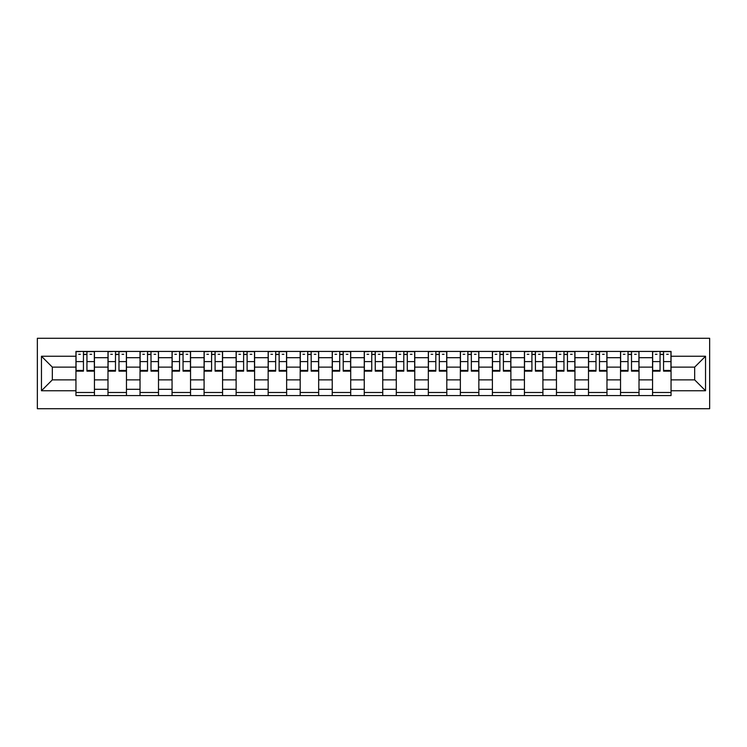 <?xml version="1.0" encoding="UTF-8"?>
<svg xmlns="http://www.w3.org/2000/svg" width="747" height="747" viewBox="0 0 747 747"><rect width="100%" height="100%" fill="white"/><g stroke="black" fill="none" stroke-linecap="round" stroke-linejoin="round"><path stroke-width="1.12" d="M37.35 408.721L709.65 408.721L709.65 338.279L37.35 338.279L37.35 408.721M107.988 395.574L107.988 357.692L94.439 357.692L94.439 395.574M94.439 357.692L94.439 351.426M107.988 357.692L107.988 351.426M126.467 351.426L126.467 395.574M140.025 395.574L140.025 351.426M158.504 351.426L158.504 395.574M172.053 395.574L172.053 351.426M190.541 351.426L190.541 395.574M204.09 395.574L204.09 351.426M222.569 351.426L222.569 395.574M236.127 395.574L236.127 351.426M254.606 351.426L254.606 395.574M268.154 395.574L268.154 351.426M286.643 351.426L286.643 395.574M300.191 395.574L300.191 351.426M318.67 351.426L318.67 395.574M332.228 395.574L332.228 351.426M350.707 351.426L350.707 395.574M364.256 395.574L364.256 351.426M382.744 351.426L382.744 395.574M396.293 395.574L396.293 351.426M414.772 351.426L414.772 395.574M428.33 395.574L428.33 351.426M446.809 351.426L446.809 395.574M460.357 395.574L460.357 351.426M478.846 351.426L478.846 395.574M492.394 395.574L492.394 351.426M510.873 351.426L510.873 395.574M524.431 395.574L524.431 351.426M542.91 351.426L542.91 395.574M556.459 395.574L556.459 351.426M574.947 351.426L574.947 395.574M588.496 395.574L588.496 351.426M606.975 351.426L606.975 395.574M620.533 395.574L620.533 351.426M639.012 351.426L639.012 395.574M652.561 395.574L652.561 351.426M652.561 379.868L639.012 379.868M620.533 379.868L606.975 379.868M588.496 379.868L574.947 379.868M556.459 379.868L542.91 379.868M524.431 379.868L510.873 379.868M492.394 379.868L478.846 379.868M460.357 379.868L446.809 379.868M428.33 379.868L414.772 379.868M396.293 379.868L382.744 379.868M364.256 379.868L350.707 379.868M332.228 379.868L318.67 379.868M300.191 379.868L286.643 379.868M268.154 379.868L254.606 379.868M236.127 379.868L222.569 379.868M204.09 379.868L190.541 379.868M172.053 379.868L158.504 379.868M140.025 379.868L126.467 379.868M107.988 379.868L94.439 379.868M652.561 367.132L639.012 367.132M620.533 367.132L606.975 367.132M588.496 367.132L574.947 367.132M556.459 367.132L542.91 367.132M524.431 367.132L510.873 367.132M492.394 367.132L478.846 367.132M460.357 367.132L446.809 367.132M428.33 367.132L414.772 367.132M396.293 367.132L382.744 367.132M364.256 367.132L350.707 367.132M332.228 367.132L318.67 367.132M300.191 367.132L286.643 367.132M268.154 367.132L254.606 367.132M236.127 367.132L222.569 367.132M204.09 367.132L190.541 367.132M172.053 367.132L158.504 367.132M140.025 367.132L126.467 367.132M107.988 367.132L94.439 367.132M52.337 379.868L75.951 379.868L75.951 367.132L52.337 367.132L52.337 379.868L41.459 390.746L41.459 356.254L75.951 356.254L75.951 367.132M671.049 367.132L671.049 379.868L694.663 379.868L694.663 367.132L671.049 367.132L671.049 351.426L75.951 351.426L75.951 356.254M671.049 356.254L705.542 356.254L705.542 390.746L671.049 390.746L671.049 379.868M75.951 379.868L75.951 395.574L671.049 395.574L671.049 390.746M75.951 390.746L41.459 390.746M94.439 392.492L75.951 392.492M83.449 354.508L86.941 354.508M126.467 392.492L107.988 392.492M115.486 354.508L118.978 354.508M158.504 392.492L140.025 392.492M147.514 354.508L151.006 354.508M190.541 392.492L172.053 392.492M179.551 354.508L183.043 354.508M222.569 392.492L204.09 392.492M211.588 354.508L215.08 354.508M254.606 392.492L236.127 392.492M243.615 354.508L247.108 354.508M286.643 392.492L268.154 392.492M275.652 354.508L279.145 354.508M318.67 392.492L300.191 392.492M307.689 354.508L311.182 354.508M350.707 392.492L332.228 392.492M339.717 354.508L343.209 354.508M382.744 392.492L364.256 392.492M371.754 354.508L375.246 354.508M414.772 392.492L396.293 392.492M403.791 354.508L407.283 354.508M446.809 392.492L428.33 392.492M435.818 354.508L439.311 354.508M478.846 392.492L460.357 392.492M467.855 354.508L471.348 354.508M510.873 392.492L492.394 392.492M499.892 354.508L503.385 354.508M542.91 392.492L524.431 392.492M531.92 354.508L535.412 354.508M574.947 392.492L556.459 392.492M563.957 354.508L567.449 354.508M606.975 392.492L588.496 392.492M595.994 354.508L599.486 354.508M639.012 392.492L620.533 392.492M628.022 354.508L631.514 354.508M671.049 392.492L652.561 392.492M660.059 354.508L663.551 354.508M41.459 356.254L52.337 367.132M694.663 379.868L705.542 390.746M694.663 367.132L705.542 356.254M86.941 371.138L86.941 351.632L94.337 351.632L94.337 371.138L86.941 371.138M83.449 354.302L86.941 354.302M78.724 354.302L80.368 354.302M90.023 354.302L91.666 354.302M80.368 351.632L76.054 351.632L76.054 371.138L83.449 371.138L83.449 351.632L90.023 351.632M118.978 371.138L118.978 351.632L126.364 351.632L126.364 371.138L118.978 371.138M115.486 354.302L118.978 354.302M110.761 354.302L112.405 354.302M122.05 354.302L123.694 354.302M112.405 351.632L108.091 351.632L108.091 371.138L115.486 371.138L115.486 351.632L122.05 351.632M151.006 371.138L151.006 351.632L158.401 351.632L158.401 371.138L151.006 371.138M147.514 354.302L151.006 354.302M142.798 354.302L144.442 354.302M154.087 354.302L155.731 354.302M144.442 351.632L140.128 351.632L140.128 371.138L147.514 371.138L147.514 351.632L154.087 351.632M183.043 371.138L183.043 351.632L190.438 351.632L190.438 371.138L183.043 371.138M179.551 354.302L183.043 354.302M174.826 354.302L176.469 354.302M186.124 354.302L187.768 354.302M176.469 351.632L172.155 351.632L172.155 371.138L179.551 371.138L179.551 351.632L186.124 351.632M215.08 371.138L215.08 351.632L222.466 351.632L222.466 371.138L215.08 371.138M211.588 354.302L215.08 354.302M206.863 354.302L208.506 354.302M218.152 354.302L219.795 354.302M208.506 351.632L204.192 351.632L204.192 371.138L211.588 371.138L211.588 351.632L218.152 351.632M247.108 371.138L247.108 351.632L254.503 351.632L254.503 371.138L247.108 371.138M243.615 354.302L247.108 354.302M238.9 354.302L240.543 354.302M250.189 354.302L251.832 354.302M240.543 351.632L236.229 351.632L236.229 371.138L243.615 371.138L243.615 351.632L250.189 351.632M279.145 371.138L279.145 351.632L286.54 351.632L286.54 371.138L279.145 371.138M275.652 354.302L279.145 354.302M270.928 354.302L272.571 354.302M282.226 354.302L283.869 354.302M272.571 351.632L268.257 351.632L268.257 371.138L275.652 371.138L275.652 351.632L282.226 351.632M311.182 371.138L311.182 351.632L318.567 351.632L318.567 371.138L311.182 371.138M307.689 354.302L311.182 354.302M302.965 354.302L304.608 354.302M314.254 354.302L315.897 354.302M304.608 351.632L300.294 351.632L300.294 371.138L307.689 371.138L307.689 351.632L314.254 351.632M343.209 371.138L343.209 351.632L350.604 351.632L350.604 371.138L343.209 371.138M339.717 354.302L343.209 354.302M335.001 354.302L336.645 354.302M346.291 354.302L347.934 354.302M336.645 351.632L332.331 351.632L332.331 371.138L339.717 371.138L339.717 351.632L346.291 351.632M375.246 371.138L375.246 351.632L382.641 351.632L382.641 371.138L375.246 371.138M371.754 354.302L375.246 354.302M367.029 354.302L368.673 354.302M378.327 354.302L379.971 354.302M368.673 351.632L364.359 351.632L364.359 371.138L371.754 371.138L371.754 351.632L378.327 351.632M407.283 371.138L407.283 351.632L414.669 351.632L414.669 371.138L407.283 371.138M403.791 354.302L407.283 354.302M399.066 354.302L400.709 354.302M410.355 354.302L411.999 354.302M400.709 351.632L396.396 351.632L396.396 371.138L403.791 371.138L403.791 351.632L410.355 351.632M439.311 371.138L439.311 351.632L446.706 351.632L446.706 371.138L439.311 371.138M435.818 354.302L439.311 354.302M431.103 354.302L432.746 354.302M442.392 354.302L444.035 354.302M432.746 351.632L428.433 351.632L428.433 371.138L435.818 371.138L435.818 351.632L442.392 351.632M471.348 371.138L471.348 351.632L478.743 351.632L478.743 371.138L471.348 371.138M467.855 354.302L471.348 354.302M463.131 354.302L464.774 354.302M474.429 354.302L476.072 354.302M464.774 351.632L460.46 351.632L460.46 371.138L467.855 371.138L467.855 351.632L474.429 351.632M503.385 371.138L503.385 351.632L510.771 351.632L510.771 371.138L503.385 371.138M499.892 354.302L503.385 354.302M495.168 354.302L496.811 354.302M506.457 354.302L508.1 354.302M496.811 351.632L492.497 351.632L492.497 371.138L499.892 371.138L499.892 351.632L506.457 351.632M535.412 371.138L535.412 351.632L542.808 351.632L542.808 371.138L535.412 371.138M531.92 354.302L535.412 354.302M527.205 354.302L528.848 354.302M538.494 354.302L540.137 354.302M528.848 351.632L524.534 351.632L524.534 371.138L531.92 371.138L531.92 351.632L538.494 351.632M567.449 371.138L567.449 351.632L574.845 351.632L574.845 371.138L567.449 371.138M563.957 354.302L567.449 354.302M559.232 354.302L560.876 354.302M570.531 354.302L572.174 354.302M560.876 351.632L556.562 351.632L556.562 371.138L563.957 371.138L563.957 351.632L570.531 351.632M599.486 371.138L599.486 351.632L606.872 351.632L606.872 371.138L599.486 371.138M595.994 354.302L599.486 354.302M591.269 354.302L592.913 354.302M602.558 354.302L604.202 354.302M592.913 351.632L588.599 351.632L588.599 371.138L595.994 371.138L595.994 351.632L602.558 351.632M631.514 371.138L631.514 351.632L638.909 351.632L638.909 371.138L631.514 371.138M628.022 354.302L631.514 354.302M623.306 354.302L624.95 354.302M634.595 354.302L636.239 354.302M624.95 351.632L620.636 351.632L620.636 371.138L628.022 371.138L628.022 351.632L634.595 351.632M663.551 371.138L663.551 351.632L670.946 351.632L670.946 371.138L663.551 371.138M660.059 354.302L663.551 354.302M655.334 354.302L656.977 354.302M666.632 354.302L668.276 354.302M656.977 351.632L652.663 351.632L652.663 371.138L660.059 371.138L660.059 351.632L666.632 351.632M620.533 357.692L606.975 357.692M588.496 357.692L574.947 357.692M556.459 357.692L542.91 357.692M524.431 357.692L510.873 357.692M492.394 357.692L478.846 357.692M460.357 357.692L446.809 357.692M428.33 357.692L414.772 357.692M396.293 357.692L382.744 357.692M364.256 357.692L350.707 357.692M332.228 357.692L318.67 357.692M300.191 357.692L286.643 357.692M268.154 357.692L254.606 357.692M236.127 357.692L222.569 357.692M204.09 357.692L190.541 357.692M172.053 357.692L158.504 357.692M140.025 357.692L126.467 357.692M652.561 357.692L639.012 357.692M620.533 389.308L606.975 389.308M588.496 389.308L574.947 389.308M556.459 389.308L542.91 389.308M524.431 389.308L510.873 389.308M492.394 389.308L478.846 389.308M460.357 389.308L446.809 389.308M428.33 389.308L414.772 389.308M396.293 389.308L382.744 389.308M364.256 389.308L350.707 389.308M332.228 389.308L318.67 389.308M300.191 389.308L286.643 389.308M268.154 389.308L254.606 389.308M236.127 389.308L222.569 389.308M204.09 389.308L190.541 389.308M172.053 389.308L158.504 389.308M140.025 389.308L126.467 389.308M107.988 389.308L94.439 389.308M652.561 389.308L639.012 389.308M86.941 370.428L94.337 370.428M86.941 361.604L94.337 361.604M76.054 370.428L83.449 370.428M76.054 361.604L83.449 361.604M118.978 370.428L126.364 370.428M118.978 361.604L126.364 361.604M108.091 370.428L115.486 370.428M108.091 361.604L115.486 361.604M151.006 370.428L158.401 370.428M151.006 361.604L158.401 361.604M140.128 370.428L147.514 370.428M140.128 361.604L147.514 361.604M183.043 370.428L190.438 370.428M183.043 361.604L190.438 361.604M172.155 370.428L179.551 370.428M172.155 361.604L179.551 361.604M215.08 370.428L222.466 370.428M215.08 361.604L222.466 361.604M204.192 370.428L211.588 370.428M204.192 361.604L211.588 361.604M247.108 370.428L254.503 370.428M247.108 361.604L254.503 361.604M236.229 370.428L243.615 370.428M236.229 361.604L243.615 361.604M279.145 370.428L286.54 370.428M279.145 361.604L286.54 361.604M268.257 370.428L275.652 370.428M268.257 361.604L275.652 361.604M311.182 370.428L318.567 370.428M311.182 361.604L318.567 361.604M300.294 370.428L307.689 370.428M300.294 361.604L307.689 361.604M343.209 370.428L350.604 370.428M343.209 361.604L350.604 361.604M332.331 370.428L339.717 370.428M332.331 361.604L339.717 361.604M375.246 370.428L382.641 370.428M375.246 361.604L382.641 361.604M364.359 370.428L371.754 370.428M364.359 361.604L371.754 361.604M407.283 370.428L414.669 370.428M407.283 361.604L414.669 361.604M396.396 370.428L403.791 370.428M396.396 361.604L403.791 361.604M439.311 370.428L446.706 370.428M439.311 361.604L446.706 361.604M428.433 370.428L435.818 370.428M428.433 361.604L435.818 361.604M471.348 370.428L478.743 370.428M471.348 361.604L478.743 361.604M460.46 370.428L467.855 370.428M460.46 361.604L467.855 361.604M503.385 370.428L510.771 370.428M503.385 361.604L510.771 361.604M492.497 370.428L499.892 370.428M492.497 361.604L499.892 361.604M535.412 370.428L542.808 370.428M535.412 361.604L542.808 361.604M524.534 370.428L531.92 370.428M524.534 361.604L531.92 361.604M567.449 370.428L574.845 370.428M567.449 361.604L574.845 361.604M556.562 370.428L563.957 370.428M556.562 361.604L563.957 361.604M599.486 370.428L606.872 370.428M599.486 361.604L606.872 361.604M588.599 370.428L595.994 370.428M588.599 361.604L595.994 361.604M631.514 370.428L638.909 370.428M631.514 361.604L638.909 361.604M620.636 370.428L628.022 370.428M620.636 361.604L628.022 361.604M663.551 370.428L670.946 370.428M663.551 361.604L670.946 361.604M652.663 370.428L660.059 370.428M652.663 361.604L660.059 361.604"/></g></svg>
